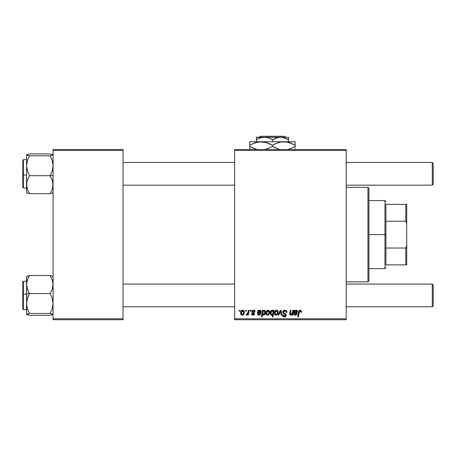 <?xml version="1.0" encoding="UTF-8"?>
<svg xmlns="http://www.w3.org/2000/svg" width="456" height="456" viewBox="0 0 456 456"><rect width="100%" height="100%" fill="white"/><g stroke="black" fill="none" stroke-linecap="round" stroke-linejoin="round"><path stroke-width="0.68" d="M234.618 149.511L346.201 149.511L346.201 150.457L234.618 150.457L234.618 318.778L346.201 318.778L346.201 149.511L234.618 149.511L234.618 150.457L234.618 149.511M253.285 310.188L254.385 310.411L255.029 311.323L255.081 311.904L254.391 311.989L253.667 310.815L252.516 311.362L252.715 312.018L254.254 313.061L254.425 314.212L253.45 315.125L251.809 314.686L251.467 313.705L252.157 313.62L252.972 314.566L253.792 313.905L252.008 312.263L252.105 310.747L253.439 310.183L251.815 311.579L252.157 312.451L253.792 313.905L253.069 314.566L252.157 313.62L251.467 313.705L253.034 315.17L254.476 313.796L252.499 311.522L253.405 310.787L254.391 311.989L255.081 311.813L254.391 311.989L254.351 311.551M257.891 311.602L257.896 310.268L258.603 310.268L258.677 310.867L259.846 310.194L260.957 310.599L261.271 311.573L260.929 312.554L258.267 313.278L258.17 313.848L258.883 314.56L259.772 314.309L260.154 313.62L260.838 313.705L260.678 314.127L259.914 314.959L258.706 315.153L257.942 314.862L257.475 314.047L257.896 310.268L257.463 313.91L258.985 315.17L260.838 313.705L260.154 313.62L259.042 314.566L258.17 313.848L258.267 313.278L259.43 313.107C260.53 313.124 261.14 312.616 261.271 311.573L260.04 310.183L258.677 310.867L258.603 310.268L258.677 310.867L258.603 310.268L257.896 310.268L258.603 310.268M265.911 313.158L266.407 311.214L267.096 310.479L268.407 310.217L269.291 310.77L269.581 313.141L268.51 314.885L266.817 315.01L266.099 314.218L265.911 313.158C265.882 314.321 266.418 314.993 267.518 315.17C269.034 314.805 269.758 313.779 269.695 312.103C269.69 310.969 269.143 310.331 268.054 310.183C266.583 310.553 265.871 311.545 265.911 313.158L265.916 312.901M301.496 311.796L300.145 310.183L301.33 310.815L301.439 312.246L300.749 312.332L300.396 311.015L299.535 311.203L298.406 316.886L297.705 316.886L298.976 310.764L300.145 310.183L298.526 312.035L297.705 316.886L298.406 316.886L299.199 312.2L300.105 310.958L300.812 311.756L300.749 312.332L301.439 312.246L301.502 311.642L301.439 312.246L300.749 312.332L300.778 311.459M271.913 310.211L273.315 311.14L273.469 310.268L274.079 310.268L272.956 316.886L272.26 316.886L272.665 314.577L271.081 315.079L270.22 313.551L270.476 311.704L271.257 310.542L272.551 310.251L273.315 311.14L272.158 310.183C270.796 310.661 270.151 311.676 270.208 313.226L271.531 315.17L272.665 314.577L272.26 316.886L272.956 316.886L274.079 310.268L273.469 310.268L274.079 310.268L272.956 316.886L272.26 316.886M278.798 315.085L278.057 315.085L280.24 310.268L281.084 310.268L281.745 315.085L281.056 315.085L280.565 311.009L278.798 315.085L278.057 315.085L278.798 315.085L280.565 311.009L281.056 315.085L281.745 315.085L281.084 310.268L280.24 310.268L281.084 310.268L281.745 315.085L281.056 315.085L280.645 311.864M282.76 312.126L283.37 310.707L285.057 310.188L286.414 310.781L286.887 312.423L286.197 312.502L285.923 311.38L285.142 310.986L284.077 311.1L283.472 311.824L283.672 312.702L286.089 314.589L286.077 315.922L285.388 316.732L283.963 316.948L282.72 316.145L282.418 314.914L283.102 314.845L283.307 315.689L284.122 316.185L285.16 315.979L285.513 315.261L285.251 314.668L283.187 313.397L282.76 312.126L285.513 315.261L284.367 316.202L283.102 314.845L282.412 315.056C282.503 316.264 283.147 316.903 284.344 316.977C285.496 316.937 286.111 316.35 286.197 315.216L285.422 313.774L283.626 312.645L283.45 312.064L284.789 310.958L286.02 311.528L286.197 312.502L286.887 312.423C286.909 311.003 286.225 310.257 284.835 310.183L284.835 310.183C283.575 310.24 282.885 310.889 282.76 312.126M239.275 311.214L239.434 310.268L240.124 310.268L239.976 311.214L239.275 311.214L239.976 311.214L240.124 310.268L239.434 310.268L240.124 310.268L239.976 311.214L239.275 311.214L239.434 310.268L239.275 311.214M274.335 313.158L274.831 311.214L275.521 310.479L276.832 310.217L277.715 310.77L278.006 313.141L276.935 314.885L275.242 315.01L274.523 314.218L274.335 313.158C274.307 314.321 274.843 314.993 275.943 315.17C277.459 314.805 278.183 313.779 278.12 312.103C278.114 310.969 277.567 310.331 276.478 310.183C275.008 310.553 274.295 311.545 274.335 313.158L274.335 313.158M294.12 311.83L294.171 310.268L294.884 310.268L294.952 310.867L295.933 310.234L297.05 310.422L297.54 311.442L297.209 312.554L294.542 313.278L294.451 313.848L295.163 314.56L296.052 314.309L296.428 313.62L297.118 313.705L297.01 314.007L296.326 314.879L295.123 315.164L294.217 314.862L293.772 314.184L294.171 310.268L293.744 313.91L295.26 315.17L297.118 313.705L296.428 313.62L295.323 314.566L294.451 313.848L294.542 313.278L295.71 313.107C296.805 313.124 297.42 312.616 297.546 311.573L296.32 310.183L294.952 310.867L294.884 310.268L294.952 310.867L294.884 310.268L294.171 310.268L294.912 310.416M292.364 312.844L292.809 310.268L293.504 310.268L292.689 315.085L291.994 315.085L292.131 314.275L291.127 315.09L290.272 315.085L289.725 313.585L290.318 310.268L291.013 310.268L290.415 314.201L291.259 314.509L292.171 313.517L292.433 312.502L290.917 314.566L290.386 313.984L291.013 310.268L290.318 310.268L289.691 314.002L290.7 315.17L292.131 314.275L291.994 315.085L292.689 315.085L293.504 310.268L292.809 310.268L293.504 310.268L292.689 315.085L291.994 315.085M262.04 316.886L261.345 316.886L262.462 310.268L263.158 310.268L263.038 310.941L264.531 310.234L265.392 311.3L265.381 313.112L264.799 314.452L263.579 315.17L262.496 314.372L262.04 316.886L261.345 316.886L262.462 310.268L261.345 316.886L262.04 316.886L262.496 314.372L263.579 315.17C264.913 314.686 265.546 313.677 265.483 312.143L264.212 310.183L263.038 310.941L263.158 310.268L262.462 310.268L263.158 310.268M240.551 313.158L241.047 311.214L241.737 310.479L243.048 310.217L243.931 310.77L244.222 313.141L243.151 314.885L241.458 315.01L240.739 314.218L240.551 313.158C240.523 314.321 241.053 314.993 242.159 315.17C243.675 314.805 244.399 313.779 244.336 312.103C244.33 310.969 243.783 310.331 242.695 310.183C241.224 310.553 240.511 311.545 240.551 313.158L240.557 312.901M245.636 311.214L245.795 310.268L246.485 310.268L246.337 311.214L245.636 311.214L246.337 311.214L246.485 310.268L245.795 310.268L246.485 310.268L246.337 311.214L245.636 311.214L245.795 310.268L245.636 311.214M247.956 312.862L248.446 310.268L249.141 310.268L248.332 315.085L247.636 315.085L247.807 314.087L247.072 315.045L246.223 314.993L246.496 314.241L247.517 313.939L248.098 312.195L246.223 314.993L246.69 315.17L247.807 314.087L247.636 315.085L248.332 315.085L249.141 310.268L248.446 310.268L249.141 310.268L248.332 315.085L247.636 315.085M250.276 311.214L250.435 310.268L251.125 310.268L250.982 311.214L250.276 311.214L250.982 311.214L251.125 310.268L250.435 310.268L251.125 310.268L250.982 311.214L250.276 311.214L250.435 310.268L250.276 311.214M234.618 319.724L346.201 319.724L346.201 150.457L234.618 150.457L234.618 319.724L234.618 318.778L346.201 318.778L346.201 319.724L234.618 319.724M53.061 149.511L123.034 149.511L123.034 150.457L53.061 150.457L53.061 318.778L123.034 318.778L123.034 149.511L53.061 149.511L53.061 150.457L53.061 149.511M53.061 319.724L123.034 319.724L123.034 150.457L53.061 150.457L53.061 319.724L53.061 318.778L123.034 318.778L123.034 319.724L53.061 319.724M285.057 310.188L284.635 310.188M285.256 310.211L285.684 310.308M286.664 311.186L286.79 311.562M286.881 312.206L286.197 312.502M285.923 311.38L286.197 312.092M283.461 311.898L283.672 312.702M283.45 312.064L283.626 312.645L283.45 312.064M284.333 313.152L285.011 313.517M286.077 315.922L285.918 316.236M285.906 316.253L284.344 316.977M283.968 316.948L282.726 316.15M282.549 315.791L282.446 315.449M282.412 315.056L283.102 314.845M283.307 315.689L283.888 316.128M284.248 316.196L284.572 316.19M285.467 315.569L284.971 314.475M285.513 315.261L285.251 314.668M284.39 314.15L284.077 313.984M284.065 313.979L283.478 313.637M282.834 312.73L282.777 312.434M282.914 311.345L283.472 310.616M280.628 311.687L280.6 311.391M280.337 311.608L280.451 311.317M280.24 310.268L278.057 315.085L280.24 310.268M276.838 310.217L277.328 310.416M278.029 311.402L278.097 311.744M278.109 312.366L278.069 312.827M278.006 313.141L277.909 313.494M277.852 313.648L277.63 314.11M277.63 314.116L277.396 314.458M275.943 315.17L275.384 315.073M274.409 313.87L274.352 313.528M274.37 312.588L274.449 312.149M274.803 311.26L275.293 310.656M275.35 310.604L275.846 310.308M276.182 310.211L276.478 310.183M274.415 313.876L274.523 314.218M275.737 314.532L275.031 312.97L276.473 310.787L275.447 311.528M277.026 313.842L277.43 312.178C277.499 313.392 277.009 314.184 275.971 314.566L276.068 314.56M276.159 314.549L276.803 314.167M275.167 312.195L275.128 313.882M275.116 313.859L275.441 314.366M275.11 312.406L275.287 311.853M277.351 311.522L276.473 310.787L277.43 312.178L277.345 311.516M277.237 311.26L276.809 310.855M271.981 315.079L271.696 315.159M271.366 315.159L270.91 314.982M271.081 315.079L270.664 314.771M270.26 313.876L270.22 313.551M270.231 312.73L270.277 312.423M270.488 311.676L270.374 312.001M270.385 311.972L270.647 311.317M273.469 310.268L273.315 311.14M271.582 311.077L272.209 310.787L271.189 311.756L271.018 314.002M273.019 312.696L273.036 311.63L272.477 310.832M272.848 313.386L271.753 314.566L272.466 314.155L272.973 312.924M272.295 314.338L272.54 314.053M270.978 313.876L271.753 314.566L270.898 313.215L272.209 310.787L273.07 312.229M272.614 310.906L272.107 310.792M300.772 312.189L300.806 311.608M299.227 312.024L298.406 316.886L297.705 316.886L298.594 311.704M298.805 311.066L298.982 310.764M299.489 310.325L298.976 310.764M299.199 312.2L299.261 311.87M295.243 310.604L295.807 310.274M296.451 310.188L296.805 310.279M296.942 310.348L297.232 310.599M297.477 311.055L297.54 311.442M297.546 311.573L297.437 312.172M297.415 312.235L295.42 313.124M295.414 313.124L294.901 313.175M294.855 313.181L294.462 314.007M294.85 314.486L295.517 314.554M295.71 314.509L296.052 314.309M296.292 313.984L296.428 313.62L297.118 313.705L296.77 314.446M296.611 314.64L296.326 314.879M294.456 315.01L294.017 314.674M293.841 314.395L293.75 314.059M293.75 314.047L293.858 313.021M296.998 312.753L297.318 312.411M294.975 311.562L294.661 312.673L296.104 310.787L296.822 311.83M296.713 312.069L296.417 312.32L296.839 311.767L296.542 310.906L295.157 311.277M295.796 312.474L296.2 312.4M295.209 311.214L295.003 311.511M296.839 311.767L295.083 312.56M290.489 315.153L289.816 314.634M289.691 314.11L290.318 310.268L291.013 310.268M290.791 314.554L290.466 313.318L290.415 314.195M291.259 314.515L291.703 314.241M292.028 313.825L292.171 313.517M292.809 310.268L292.433 312.502M289.794 313.175L289.725 313.585M268.253 310.194L268.664 310.297M269.485 311.072L269.604 311.402M269.581 313.147L269.485 313.494M269.433 313.631L269.205 314.11M269.205 314.116L268.441 314.925M268.031 315.102L267.649 315.164M267.518 315.17L266.623 314.885M266.047 314.087L265.928 313.517M265.945 312.588L266.025 312.149M266.378 311.26L266.868 310.656M266.92 310.61L267.421 310.308M265.99 313.876L266.099 314.218M267.199 314.492L267.547 314.566L266.606 312.97L268.048 310.787L267.051 311.482M268.601 313.842L269.006 312.178C269.074 313.392 268.584 314.184 267.547 314.566L267.643 314.56M267.9 314.497L268.379 314.167M266.635 313.625L266.806 314.116M266.743 312.195L266.863 311.853M266.686 312.406L266.64 313.631M268.989 312.56L268.812 311.26L268.048 310.787L269.006 312.178L268.92 311.516M268.812 311.26L268.385 310.855M264.212 310.183L264.531 310.234M265.238 310.872L265.432 311.494M265.432 312.839L265.477 312.332M265.472 312.423L265.381 313.112M264.058 315.067L263.716 315.159M263.579 315.17L262.496 314.372M262.719 313.072L262.998 314.298L263.819 314.509M264.258 314.121L264.788 312.286L263.539 314.566L262.713 313.323L263.186 311.38L263.984 310.787L263.026 311.687M264.366 310.906L263.186 311.38L262.736 312.816M264.793 312.086L264.526 311.083L264.793 312.086L264.526 311.083L263.921 310.787M263.072 314.372L263.876 314.48L264.48 313.722M262.821 312.309L262.998 314.298M264.657 311.323L264.423 310.963M258.968 310.604L259.834 310.2M260.171 310.188L260.53 310.279M261.265 311.437L261.26 311.739M260.718 312.753L258.62 313.175M258.58 313.181L258.187 314.007M258.267 313.278L258.17 313.848L258.267 313.278M258.729 314.532L259.145 314.56M259.43 314.509L259.772 314.309M260.091 313.813L260.786 313.859M260.33 314.64L258.843 315.164M258.7 315.153L258.295 315.056M258.176 315.01L257.737 314.674M257.463 313.91L257.577 313.021M257.845 311.83L257.896 310.268M258.7 311.562L258.381 312.673L259.829 310.787L260.547 311.83M260.433 312.069L260.137 312.32L260.575 311.67L260.262 310.906L258.877 311.277M259.515 312.474L259.92 312.4M258.934 311.214L258.729 311.511M260.564 311.767L258.808 312.56M254.351 311.545L253.992 310.958M253.536 310.792L253.086 310.821M252.516 311.362L252.709 312.012M252.504 311.442L253.302 312.4L252.675 311.978M252.499 311.522L252.641 311.944M254.129 312.913L254.414 313.386M254.22 314.623L253.844 314.965M253.667 315.056L253.314 315.147M252.162 314.971L251.872 314.754M251.575 314.298L251.495 314.007M251.467 313.705L252.174 313.808M252.841 314.549L253.308 314.537M252.972 314.566L253.792 313.905L253.006 313.004M253.069 314.566L253.792 313.905L253.154 313.09L253.718 313.517M252.157 312.451L251.815 311.579M251.934 311.015L252.618 310.342M255.081 311.813C255.035 310.77 254.488 310.222 253.439 310.183L253.439 310.183M253.764 310.205L254.083 310.274M242.894 310.194L243.304 310.297M244.313 311.744L244.148 311.129M244.222 313.141L244.125 313.494M244.074 313.637L243.846 314.11M243.846 314.116L243.293 314.782M242.677 315.102L242.29 315.164M242.159 315.17L241.6 315.073M240.739 314.218L240.625 313.876M240.586 312.588L240.665 312.149M241.019 311.26L241.509 310.656M241.173 311.026L241.446 310.707M241.56 310.61L242.062 310.308M242.398 310.211L242.695 310.183M243.242 313.842L243.646 312.178C243.709 313.392 243.225 314.184 242.187 314.566L241.948 314.532M242.284 314.56L241.247 312.97L242.689 310.787L241.686 311.482M242.541 314.497L243.019 314.167M241.384 312.195L241.56 314.275M241.327 312.406L241.503 311.853M243.561 311.522L242.689 310.787L243.646 312.178L243.561 311.516M247.374 314.765L246.895 315.136M246.793 315.159L246.223 314.993L246.496 314.241L246.998 314.372M246.69 315.17L246.223 314.993M247.756 313.494L247.91 313.038M248.446 310.268L248.098 312.195M277.254 313.312L277.351 312.941M277.413 312.56L277.419 311.938M276.706 310.815L276.285 310.804M275.794 311.077L275.544 311.362M271.252 314.361L271.993 314.526M273.036 311.63L272.899 311.226M271.069 312.109L270.972 312.468M270.915 312.839L270.904 313.437M296.856 311.573L296.753 311.129M296.542 310.906L295.63 310.895M294.85 311.887L294.661 312.673M268.829 313.312L268.926 312.941M268.282 310.815L267.86 310.804M267.37 311.077L267.119 311.362M264.765 312.639L264.788 312.286M264.759 311.693L264.594 311.197M260.581 311.573L260.473 311.129M260.262 310.906L259.356 310.895M258.569 311.887L258.381 312.673M243.47 313.312L243.567 312.941M243.629 312.56L243.635 311.938M242.923 310.815L242.501 310.804M242.011 311.077L241.76 311.362M367.952 281.899L368.898 280.953L368.898 188.282L367.952 187.336L367.952 281.899L367.952 187.336L346.201 187.336L367.952 187.336L368.898 188.282L368.898 280.953L367.952 281.899L346.201 281.899L367.952 281.899M26.801 286.892L26.585 284.527L26.585 293.789L29.526 293.533L27.411 289.178L26.585 284.527L27.4 279.898L29.526 275.515L50.114 275.515L52.229 279.87L52.845 282.156L52.85 286.858L52.24 289.15L50.114 293.533L29.526 293.533L27.411 289.178L26.801 286.892M26.585 281.238L23.37 281.238L22.8 281.808L22.8 294.251L23.37 294.205L23.37 281.238L23.37 294.205L26.585 294.205L23.37 294.205L23.37 309.607L22.8 309.043M26.585 276.838L26.585 284.527L27.4 279.898L29.526 275.515L50.114 275.515L53.061 276.461L50.114 275.515L52.229 279.87L53.061 284.527L52.24 289.15L50.114 293.533L52.229 298.344L53.061 303.485L52.24 308.598L50.114 313.437L29.526 313.437L27.411 308.632L26.585 303.485L27.4 298.378L29.526 293.533L50.114 293.533L52.229 298.344L53.061 303.485L52.24 308.598L50.114 313.437L53.061 314.383L50.114 315.33L29.526 315.33L26.585 314.383L29.526 313.437L50.114 313.437L52.845 314.138L52.845 314.629L50.114 315.33L29.526 315.33L26.796 314.629L26.585 314.161M29.526 275.515L26.585 276.461L29.526 275.515M26.653 276.319L26.653 314.526M22.8 308.957L22.8 281.888M23.37 296.639L23.37 309.556L23.37 294.205L22.8 294.251L22.8 308.991L22.8 296.594M26.796 314.629L26.796 314.138L29.526 313.437L27.411 308.632L26.585 303.485L26.585 314.383M28.34 295.91L29.526 293.533L26.585 293.789L26.585 303.485L26.796 300.909L28.34 295.91M53.061 276.461L52.845 276.706L52.845 276.216M26.796 276.706L26.796 276.216L26.585 276.461M52.845 154.607L50.114 153.911L53.061 154.852L50.114 155.798L52.229 160.609L53.061 165.75L52.24 170.863L50.114 175.702L53.061 175.452L50.114 175.702L52.229 180.057L52.845 182.343L52.85 187.045L52.24 189.337L50.114 193.72L29.526 193.72L27.411 189.365L26.585 184.714L27.4 180.086L29.526 175.702L27.411 170.892L26.585 165.75L27.4 160.643L29.526 155.798L26.585 154.852L29.526 153.911L50.114 153.911L29.526 153.911L26.585 154.852L26.585 192.403M26.585 187.997L23.37 187.997L23.37 175.036L22.8 174.984L22.8 187.433L23.37 187.997L23.37 175.036L26.585 175.036L23.37 175.036L23.37 159.685L23.37 172.596M53.061 154.852L50.114 155.798L29.526 155.798L50.114 155.798L52.229 160.609L53.061 165.75L52.24 170.863L50.114 175.702L29.526 175.702L50.114 175.702L52.229 180.057L53.061 184.714L52.24 189.337L50.114 193.72L53.061 192.78L50.114 193.72L29.526 193.72L27.411 189.365L26.801 187.08L26.796 182.383L27.4 180.086L29.526 175.702L27.411 170.892L26.585 165.75L26.585 192.848M26.796 193.025L29.526 193.72L26.796 193.025L26.796 192.529L26.796 193.025L26.585 192.78M26.585 155.074L26.585 165.75L27.4 160.643L29.526 155.798L26.796 155.103L26.796 154.607M26.585 159.634L23.37 159.634L23.37 175.036L22.8 174.984L22.8 160.25M22.8 187.382L22.8 172.647M52.845 192.535L52.845 193.025L52.845 192.535M432.254 306.768L433.2 305.822L433.2 285.023L432.254 284.077L432.254 306.768L432.254 284.077L346.201 284.077L432.254 284.077L433.2 285.023L433.2 305.822L432.254 306.768L346.201 306.768L432.254 306.768M234.618 284.077L123.034 284.077L234.618 284.077M123.034 306.768L234.618 306.768L123.034 306.768M432.254 185.165L433.2 184.218L433.2 163.413L432.254 162.467L432.254 185.165L432.254 162.467L346.201 162.467L432.254 162.467L433.2 163.413L433.2 184.218L432.254 185.165L346.201 185.165L432.254 185.165M123.034 185.165L234.618 185.165L123.034 185.165M234.618 162.467L123.034 162.467L234.618 162.467M385.918 204.362L385.918 221.211L385.918 204.362L405.777 204.362L385.918 204.362M385.918 234.618L385.918 221.211L385.918 248.024L385.918 234.618L384.972 234.618L385.918 234.618M368.898 200.577L384.972 200.577L384.972 234.618L384.972 200.577L385.918 201.523M368.898 234.618L384.972 234.618L368.898 234.618M385.918 264.879L385.918 248.024L385.918 264.879L406.723 264.879L406.723 245.482L405.777 248.024L385.918 248.024L405.777 248.024L405.777 264.879L405.777 248.024L406.723 245.482L406.723 264.879L385.918 264.879M368.898 268.664L384.972 268.664L384.972 234.618L384.972 268.664L385.918 267.718M406.723 204.362L405.777 204.362L405.777 221.211L406.723 223.753L406.723 245.482L406.723 204.362L406.723 223.753L405.777 221.211L405.777 204.362L406.723 204.362M385.918 221.211L405.777 221.211L385.918 221.211M260.188 136.276L284.704 136.276L260.188 136.276L259.242 137.222L260.188 136.276M285.65 137.222L284.704 136.276L285.65 137.222M258.438 138.635L262.297 137.404L264.406 137.222L268.533 137.911L272.443 139.707L278.371 137.404L282.56 137.398L288.523 139.707L285.684 138.305L288.523 139.707L288.523 141.759L288.523 137.398M272.443 139.707L272.443 141.759L272.443 139.707L276.33 137.923L280.48 137.222L288.523 137.222L256.369 137.222L256.369 139.707L260.251 137.923L264.406 137.222L268.533 137.911L271.354 139.114M256.369 137.917L256.369 141.759L256.369 139.707L258.427 138.641M275.367 143.754L280.81 142.021L283.792 141.759L249.751 141.759L295.14 141.759L280.856 142.01L286.727 142.01L292.433 143.857L289.64 142.739M288.283 149.306L292.438 147.795L288.471 149.255M292.216 147.892L295.14 146.382L292.438 147.795L295.14 146.382L295.14 145.27L292.438 143.857L295.14 145.27L295.14 147.795L295.14 146.382M288.38 142.369L286.75 142.016L289.617 142.734L295.14 145.27L295.14 142.016M279.3 142.346L277.943 142.739M252.675 143.754L258.113 142.021L264.035 142.01L269.735 143.857L272.443 145.27L272.443 146.382L272.443 145.27L266.942 142.739L272.443 145.27L277.926 142.745L280.81 142.021L286.727 142.01M279.203 149.283L272.443 146.382L275.749 148.063M269.519 147.892L264.702 149.511L269.741 147.795L272.443 146.382L269.553 147.881M266.925 142.734L261.094 141.759L264.058 142.016M256.603 142.346L255.252 142.739M249.751 142.016L249.751 145.27L255.235 142.745L261.094 141.759M256.511 149.283L249.751 146.382L249.751 145.27L249.751 146.382L255.252 148.907L249.751 146.382L249.751 149.636M295.14 149.636L295.14 148.912M295.14 143.857L295.14 145.27L293.328 144.29M272.443 145.27L275.339 143.771M249.751 145.27L252.453 143.857L249.751 145.27L249.751 142.739M249.751 144.352L249.751 143.857M256.414 142.392L255.252 142.745M269.137 143.583L266.942 142.745M270.67 144.307L269.735 143.857M279.1 142.397L277.943 142.745M288.369 142.369L283.792 141.759M289.657 142.745L292.438 143.857M279.192 149.277L272.443 146.382M256.517 149.283L252.459 147.795M249.751 147.79L249.751 146.382L251.558 147.362M275.145 147.795L274.221 147.345M295.14 147.294L295.14 147.79M288.523 138.709L288.523 139.707L287.24 139.012M256.369 137.398L280.48 137.222L282.56 137.398L286.602 138.704M256.369 139.057L256.369 138.709M257.201 139.245L256.369 139.707M26.585 309.607L23.37 309.607M23.37 159.634L22.8 160.198"/></g></svg>
